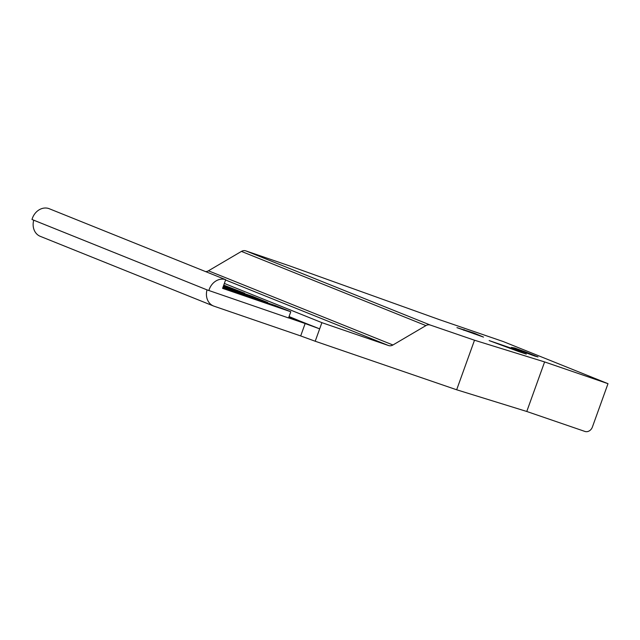 <?xml version="1.0" encoding="UTF-8"?>
<svg xmlns="http://www.w3.org/2000/svg" width="640" height="640" viewBox="0 0 640 640"><rect width="100%" height="100%" fill="white"/><g stroke="black" fill="none" stroke-linecap="round" stroke-linejoin="round"><path stroke-width="0.96" d="M608 383.68L544.608 361.928L474.504 340.224L430.296 325.056A6.584 5.544 -68.1 0 0 425.928 325.6L392.928 344.992L208.432 270.808L241.432 251.408A6.584 5.544 -68.1 0 1 245.8 250.872L290.008 266.04L439.84 319.8L503.232 341.552L608 383.68L592.392 427.032A6.584 5.544 111.9 0 1 584.912 431.432L526.768 411.48L456.664 389.776L315.208 341.24L321.896 322.656L388.56 345.536L225.592 280M544.608 361.928L526.768 411.48M474.504 340.224L456.664 389.776M392.928 344.992A6.584 5.544 -68.1 0 1 388.56 345.536M208.432 270.808A6.584 5.544 -68.1 0 1 205.6 271.6M224.352 283.432L321.896 322.656M288.592 317.864L305.144 323.544L300.688 335.928L214.064 306.208A14.488 12.2 -68.1 0 1 213.568 306.024A14.488 12.2 -68.1 0 1 207.024 289.872L33.728 220.192A14.488 12.2 -68.1 0 0 40.272 236.336L213.568 306.024M207.072 289.888L288.56 317.952L290.792 311.76L222.584 288.36L225.704 279.688L48.848 208.568A14.496 12.208 111.9 0 0 32 219.488L207.024 289.872M305.144 323.544L319.664 328.856L289.008 316.72M300.688 335.928L315.208 341.24M289.064 316.552L298.216 320.312L288.816 317.24M509.88 347.704L489.152 340.584L518.144 351.352L526.304 354.096L509.88 347.704L509.672 348.272M483.52 337.104L474.296 333.184L456.936 327.632L483.52 337.104M525.584 351.944L514.688 347.984L511.328 347.424L534.632 356.008L538.008 356.944L525.584 351.944L525.352 352.584M514.688 347.984L514.472 348.576M464.112 329.624L463.848 330.352M474.296 333.184L474.056 333.856M225.704 279.688A14.496 12.208 111.9 0 0 208.856 290.608M290.792 311.76L275.376 305.56L222.872 287.544M223.016 287.144L267.728 302.488L252.312 296.288L223.304 286.336M244.52 293.616L244.664 293.216L223.744 285.128M244.664 293.216L223.456 285.936M267.584 302.888L267.728 302.488M425.928 325.6L241.432 251.408M430.296 325.056L245.8 250.872"/></g></svg>
